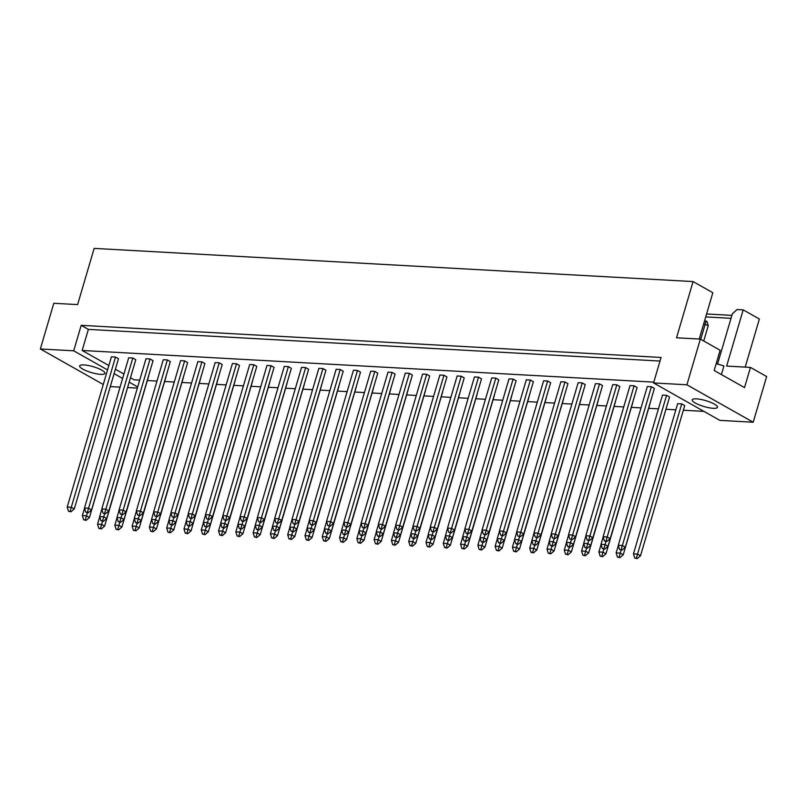 <?xml version="1.0" encoding="UTF-8"?>
<svg xmlns="http://www.w3.org/2000/svg" width="807" height="807" viewBox="0 0 807 807"><rect width="100%" height="100%" fill="white"/><g stroke="black" fill="none" stroke-linecap="round" stroke-linejoin="round"><path stroke-width="1.21" d="M695.311 403.046A13.184 3.077 -163.6 0 0 708.889 407.727A13.184 3.077 -163.6 0 0 717.484 407.293A13.184 3.077 -163.6 0 0 714.366 404.095A13.184 3.077 -163.6 0 0 700.779 399.415A13.184 3.077 -163.6 0 0 692.184 399.848A13.184 3.077 -163.6 0 0 695.311 403.046M82.778 369.112A13.184 3.077 -163.6 0 0 96.366 373.792A13.184 3.077 -163.6 0 0 104.95 373.359A13.184 3.077 -163.6 0 0 101.833 370.161A13.184 3.077 -163.6 0 0 88.245 365.48A13.184 3.077 -163.6 0 0 79.661 365.914A13.184 3.077 -163.6 0 0 82.778 369.112M699.215 339.041L712.843 292.729L693.082 281.572L676.528 337.79L700.355 339.101L720.126 350.268L714.175 370.474L744.518 387.602L750.46 367.397L726.643 366.085L743.186 309.868L737.114 309.525L732.353 313.802L717.554 364.068M721.387 374.539L723.919 365.934L716.182 363.664M750.46 367.397L766.65 376.546L753.203 422.222L686.908 384.788L700.355 339.101M693.082 281.572L94.157 248.385L77.613 304.602L53.797 303.281L40.35 348.967L73.699 350.813L107.563 369.929M706.599 313.973L731.888 315.376M745.214 367.114L759.377 319.007L743.186 309.868M110.287 386.603L120.061 387.138M127.698 387.562L137.351 388.096M114.11 373.631L122.624 378.443M129.281 382.195L137.694 386.946M40.35 348.967L103.276 384.495M753.203 422.222L719.854 420.376L653.559 382.932L686.908 384.788M653.559 382.932L661.054 357.461L81.194 325.332L73.699 350.813M81.194 325.332L88.367 329.387L82.163 350.47L108.854 365.541M115.401 369.233L123.915 374.045M130.573 377.797L134.123 379.804L139.702 380.117M603.162 536.937L600.983 544.342L605.068 544.564L608.054 546.248L652.157 395.985M634.11 385.786L630.025 385.564L585.821 535.767L589.897 535.999L634.11 385.786L637.096 387.471L592.883 537.684L589.554 540.519L587.082 539.964L589.554 540.519M618.333 545.502L616.155 552.906L620.24 553.128L623.226 554.812L667.328 404.549M681.733 403.883L677.658 403.651L633.445 553.864L637.53 554.086L681.733 403.883L684.719 405.568L640.516 555.771L637.177 558.615L634.716 558.051L637.177 558.615M666.572 395.309L662.486 395.087L618.273 545.3L622.358 545.522L666.572 395.309L669.558 397.004L625.344 547.207L622.015 550.051L619.544 549.486L622.015 550.051M651.4 386.745L647.315 386.523L603.101 536.726L607.187 536.958L651.4 386.745L654.386 388.429L610.173 538.642L606.844 541.477L604.372 540.922L606.844 541.477M703.926 411.378L683.347 410.238M675.842 409.815L666.068 409.28M658.431 408.856L648.778 408.322M641.02 407.888L631.488 407.364M623.74 406.93L614.198 406.405M606.45 405.971L596.918 405.447M589.16 405.013L579.628 404.489M571.881 404.055L562.338 403.53M554.591 403.097L545.058 402.572M537.301 402.148L527.768 401.614M520.011 401.19L510.478 400.655M502.731 400.232L493.198 399.697M485.441 399.273L475.908 398.739M468.151 398.315L458.618 397.78M450.871 397.357L441.328 396.822M433.581 396.398L424.048 395.874M416.291 395.44L406.758 394.916M399.011 394.482L389.468 393.957M381.721 393.523L372.188 392.999M364.431 392.565L354.898 392.041M347.141 391.607L337.608 391.082M329.861 390.649L320.329 390.124M312.571 389.69L303.039 389.166M295.281 388.732L285.749 388.207M278.001 387.774L268.459 387.249M260.711 386.815L251.179 386.291M243.421 385.867L233.889 385.332M226.142 384.909L216.599 384.374M208.852 383.95L199.319 383.416M191.562 382.992L182.029 382.457M174.272 382.034L164.739 381.499M156.992 381.075L147.459 380.541M82.163 350.47L653.791 382.135M601.054 544.543L598.875 551.948L602.96 552.17L605.946 553.864L650.049 403.591M583.764 543.585L581.585 550.989L585.67 551.211L588.656 552.906L632.759 402.632M566.474 542.627L564.295 550.031L568.38 550.253L571.366 551.948L615.469 401.674M549.194 541.668L547.015 549.073L551.09 549.305L554.076 550.989L598.189 400.716M531.904 540.71L529.725 548.114L533.81 548.346L536.796 550.031L580.899 399.758M514.614 539.752L512.435 547.156L516.52 547.388L519.506 549.073L563.609 398.799M497.324 538.794L495.155 546.198L499.23 546.43L502.216 548.114L546.319 397.841M480.044 537.845L477.865 545.239L481.95 545.471L484.936 547.156L529.039 396.883M462.754 536.887L460.575 544.281L464.661 544.513L467.646 546.198L511.749 395.924M445.464 535.929L443.285 543.323L447.371 543.555L450.356 545.239L494.459 394.976M428.184 534.97L426.005 542.365L430.091 542.597L433.077 544.281L477.179 394.018M410.894 534.012L408.715 541.416L412.801 541.638L415.787 543.323L459.889 393.059M393.604 533.054L391.425 540.458L395.511 540.68L398.497 542.365L442.599 392.101M376.324 532.095L374.145 539.5L378.221 539.722L381.207 541.406L425.319 391.143M359.034 531.137L356.855 538.541L360.941 538.763L363.927 540.448L408.029 390.185M341.744 530.179L339.565 537.583L343.651 537.805L346.637 539.49L390.739 389.226M324.454 529.221L322.275 536.625L326.361 536.847L329.347 538.531L373.449 388.268M307.174 528.262L304.996 535.666L309.081 535.888L312.067 537.573L356.169 387.31M289.884 527.304L287.706 534.708L291.791 534.93L294.777 536.625L338.879 386.351M272.595 526.346L270.416 533.75L274.501 533.972L277.487 535.666L321.59 385.393M255.315 525.387L253.136 532.791L257.221 533.013L260.207 534.708L304.31 384.435M238.025 524.429L235.846 531.833L239.931 532.065L242.917 533.75L287.02 383.476M220.735 523.471L218.556 530.875L222.641 531.107L225.627 532.791L269.73 382.518M203.455 522.512L201.276 529.917L205.351 530.149L208.337 531.833L252.45 381.56M186.165 521.554L183.986 528.958L188.071 529.19L191.057 530.875L235.16 380.601M168.875 520.606L166.696 528L170.781 528.232L173.767 529.917L217.87 379.643M151.585 519.647L149.406 527.042L153.491 527.274L156.477 528.958L200.58 378.695M134.305 518.689L132.126 526.083L136.212 526.315L139.197 528L183.3 377.737M117.015 517.731L114.836 525.135L118.922 525.357L121.907 527.042L166.01 376.778M99.725 516.773L97.546 524.177L101.632 524.399L104.617 526.083L148.72 375.82M616.82 384.828L612.735 384.606L568.532 534.819L572.617 535.041L616.82 384.828L619.806 386.523L575.603 536.726L572.264 539.57L569.792 539.005L572.264 539.57M599.54 383.87L595.455 383.648L551.242 533.861L555.327 534.083L599.54 383.87L602.526 385.564L558.313 535.767L554.984 538.612L552.513 538.047L554.984 538.612M582.251 382.911L578.165 382.689L533.952 532.902L538.037 533.124L582.251 382.911L585.236 384.606L541.023 534.809L537.694 537.654L535.223 537.089L537.694 537.654M564.961 381.963L560.875 381.731L516.672 531.944L520.757 532.166L564.961 381.963L567.946 383.648L523.743 533.851L520.404 536.695L517.933 536.13L520.404 536.695M547.671 381.005L543.595 380.773L499.382 530.986L503.467 531.208L547.671 381.005L550.656 382.689L506.453 532.892L503.114 535.737L500.653 535.172L503.114 535.737M530.391 380.047L526.305 379.815L482.092 530.028L486.177 530.249L530.391 380.047L533.377 381.731L489.163 531.934L485.834 534.779L483.363 534.214L485.834 534.779M513.101 379.088L509.015 378.856L464.812 529.069L468.887 529.291L513.101 379.088L516.087 380.773L471.883 530.976L468.544 533.82L466.073 533.256L468.544 533.82M495.811 378.13L491.735 377.898L447.522 528.111L451.607 528.333L495.811 378.13L498.797 379.815L454.593 530.017L451.254 532.862L448.783 532.297L451.254 532.862M478.531 377.172L474.445 376.94L430.232 527.153L434.317 527.375L478.531 377.172L481.517 378.856L437.303 529.069L433.974 531.904L431.503 531.339L433.974 531.904M461.241 376.213L457.155 375.981L412.952 526.194L417.027 526.416L461.241 376.213L464.227 377.898L420.013 528.111L416.684 530.945L414.213 530.381L416.684 530.945M443.951 375.255L439.865 375.033L395.662 525.236L399.747 525.468L443.951 375.255L446.937 376.94L402.733 527.153L399.394 529.987L396.923 529.422L399.394 529.987M426.671 374.297L422.586 374.075L378.372 524.278L382.457 524.51L426.671 374.297L429.657 375.981L385.443 526.194L382.104 529.029L379.643 528.464L382.104 529.029M409.381 373.338L405.296 373.116L361.082 523.319L365.168 523.551L409.381 373.338L412.367 375.023L368.153 525.236L364.825 528.071L362.353 527.506L364.825 528.071M392.091 372.38L388.006 372.158L343.802 522.361L347.888 522.593L392.091 372.38L395.077 374.065L350.874 524.278L347.535 527.112L345.063 526.547L347.535 527.112M374.801 371.422L370.726 371.2L326.512 521.403L330.598 521.635L374.801 371.422L377.787 373.106L333.584 523.319L330.245 526.154L327.783 525.599L330.245 526.154M357.521 370.463L353.436 370.242L309.222 520.444L313.308 520.676L357.521 370.463L360.507 372.148L316.294 522.361L312.965 525.196L310.493 524.641L312.965 525.196M340.231 369.505L336.146 369.283L291.942 519.486L296.018 519.718L340.231 369.505L343.217 371.19L299.014 521.403L295.675 524.237L293.203 523.682L295.675 524.237M322.941 368.547L318.866 368.325L274.652 518.528L278.738 518.76L322.941 368.547L325.927 370.242L281.724 520.444L278.385 523.279L275.913 522.724L278.385 523.279M305.661 367.589L301.576 367.367L257.362 517.58L261.448 517.801L305.661 367.589L308.647 369.283L264.434 519.486L261.105 522.331L258.633 521.766L261.105 522.331M288.371 366.63L284.286 366.408L240.083 516.621L244.158 516.843L288.371 366.63L291.357 368.325L247.144 518.528L243.815 521.372L241.343 520.808L243.815 521.372M271.081 365.682L266.996 365.45L222.793 515.663L226.878 515.885L271.081 365.682L274.067 367.367L229.864 517.569L226.525 520.414L224.053 519.849L226.525 520.414M253.802 364.724L249.716 364.492L205.503 514.705L209.588 514.927L253.802 364.724L256.787 366.408L212.574 516.611L209.235 519.456L206.774 518.891L209.235 519.456M236.512 363.765L232.426 363.533L188.213 513.746L192.298 513.968L236.512 363.765L239.497 365.45L195.284 515.653L191.955 518.498L189.484 517.933L191.955 518.498M219.222 362.807L215.136 362.575L170.933 512.788L175.018 513.01L219.222 362.807L222.207 364.492L178.004 514.695L174.665 517.539L172.194 516.974L174.665 517.539M201.932 361.849L197.856 361.617L153.643 511.83L157.728 512.052L201.932 361.849L204.917 363.533L160.714 513.736L157.375 516.581L154.914 516.016L157.375 516.581M184.652 360.89L180.566 360.658L136.353 510.871L140.438 511.093L184.652 360.89L187.638 362.575L143.424 512.788L140.095 515.623L137.624 515.058L140.095 515.623M167.362 359.932L163.276 359.7L119.073 509.913L123.148 510.135L167.362 359.932L170.348 361.617L126.144 511.83L122.805 514.664L120.334 514.099L122.805 514.664M150.072 358.974L145.996 358.742L101.783 508.955L105.868 509.177L150.072 358.974L153.058 360.658L108.854 510.871L105.515 513.706L103.044 513.141L105.515 513.706M132.792 358.015L128.706 357.794L84.493 507.996L88.578 508.228L132.792 358.015L135.778 359.7L91.564 509.913L88.235 512.748L85.764 512.183L88.235 512.748M115.502 357.057L111.416 356.835L67.213 507.038L71.288 507.27L115.502 357.057L118.488 358.742L74.274 508.955L70.945 511.789L68.474 511.224L70.945 511.789M585.882 535.979L583.703 543.383L587.789 543.605L590.774 545.29L634.877 395.027M568.592 535.021L566.413 542.425L570.499 542.647L573.484 544.332L617.587 394.068M551.302 534.063L549.123 541.467L553.209 541.689L556.194 543.373L600.297 393.11M534.022 533.104L531.843 540.508L535.929 540.73L538.915 542.415L583.017 392.152M516.732 532.146L514.553 539.55L518.639 539.772L521.625 541.467L565.727 391.193M499.442 531.188L497.263 538.592L501.349 538.814L504.335 540.508L548.437 390.235M482.162 530.229L479.983 537.633L484.059 537.855L487.045 539.55L531.157 389.277M464.872 529.271L462.693 536.675L466.779 536.907L469.765 538.592L513.867 388.318M447.582 528.313L445.403 535.717L449.489 535.949L452.475 537.633L496.577 387.36M430.292 527.354L428.113 534.759L432.199 534.991L435.185 536.675L479.287 386.402M413.013 526.396L410.834 533.8L414.919 534.032L417.905 535.717L462.007 385.443M395.723 525.448L393.544 532.842L397.629 533.074L400.615 534.759L444.718 384.485M378.433 524.489L376.254 531.884L380.339 532.116L383.325 533.8L427.428 383.537M361.153 523.531L358.974 530.925L363.049 531.157L366.045 532.842L410.148 382.579M343.863 522.573L341.684 529.977L345.769 530.199L348.755 531.884L392.858 381.62M326.573 521.615L324.394 529.019L328.479 529.241L331.465 530.925L375.568 380.662M309.293 520.656L307.114 528.06L311.189 528.282L314.175 529.967L358.288 379.704M292.003 519.698L289.824 527.102L293.909 527.324L296.895 529.009L340.998 378.745M274.713 518.74L272.534 526.144L276.619 526.366L279.605 528.05L323.708 377.787M257.423 517.781L255.244 525.186L259.329 525.407L262.315 527.092L306.418 376.829M240.143 516.823L237.964 524.227L242.05 524.449L245.035 526.134L289.138 375.87M222.853 515.865L220.674 523.269L224.76 523.491L227.745 525.186L271.848 374.912M205.563 514.906L203.384 522.311L207.47 522.533L210.456 524.227L254.558 373.954M188.283 513.948L186.104 521.352L190.18 521.574L193.176 523.269L237.278 372.995M170.993 512.99L168.814 520.394L172.9 520.626L175.886 522.311L219.988 372.037M153.703 512.031L151.524 519.436L155.61 519.668L158.596 521.352L202.698 371.079M136.423 511.073L134.244 518.477L138.32 518.709L141.306 520.394L185.418 370.12M119.133 510.115L116.954 517.519L121.04 517.751L124.026 519.436L168.128 369.162M101.843 509.167L99.665 516.561L103.75 516.793L106.736 518.477L150.838 368.204M84.553 508.208L82.375 515.602L86.46 515.834L89.446 517.519L133.548 367.256M88.367 329.387L660.005 361.052M731.021 318.321L705.732 316.919M606.007 541.013L607.187 536.958L610.173 538.642M604.372 540.922L603.101 536.726M621.178 549.577L622.358 545.522L625.344 547.207M619.544 549.486L618.273 545.3M704.561 320.883L706.982 321.438L708.253 325.635L703.684 323.859M700.738 339.323L706.145 320.974M636.35 558.141L637.53 554.086L640.516 555.771M703.724 341.008L708.253 325.635M634.716 558.051L633.445 553.864M588.717 540.054L589.897 535.999L592.883 537.684M587.082 539.964L585.821 535.767M603.888 548.619L602.254 548.528L604.725 549.093L603.888 548.619L605.996 541.436M608.054 546.248L604.725 549.093M602.254 548.528L600.983 544.342M619.06 557.183L617.426 557.092L619.897 557.657L619.06 557.183L621.168 550.001M623.226 554.812L619.897 557.657M617.426 557.092L616.155 552.906M571.427 539.096L572.617 535.041L575.603 536.726M569.792 539.005L568.532 534.819M536.857 537.18L538.037 533.124L541.023 534.809M535.223 537.089L533.952 532.902M502.287 535.263L503.467 531.208L506.453 532.892M500.653 535.172L499.382 530.986M467.707 533.346L468.887 529.291L471.883 530.976M466.073 533.256L464.812 529.069M586.598 547.66L584.964 547.57L587.435 548.135L586.598 547.66L588.707 540.478M590.774 545.29L587.435 548.135M584.964 547.57L583.703 543.383M552.028 545.744L550.394 545.653L552.866 546.218L552.028 545.744L554.137 538.562M556.194 543.373L552.866 546.218M550.394 545.653L549.123 541.467M517.448 543.827L515.814 543.736L518.286 544.301L517.448 543.827L519.557 536.645M521.625 541.467L518.286 544.301M515.814 543.736L514.553 539.55M482.879 541.911L481.244 541.82L483.716 542.385L482.879 541.911L484.987 534.728M487.045 539.55L483.716 542.385M481.244 541.82L479.983 537.633M601.77 556.225L600.136 556.134L602.607 556.699L601.77 556.225L603.878 549.042M605.946 553.864L602.607 556.699M600.136 556.134L598.875 551.948M567.2 554.308L565.566 554.217L568.037 554.782L567.2 554.308L569.298 547.126M571.366 551.948L568.037 554.782M565.566 554.217L564.295 550.031M532.62 552.392L530.986 552.301L533.457 552.866L532.62 552.392L534.728 545.209M536.796 550.031L533.457 552.866M530.986 552.301L529.725 548.114M498.05 550.475L496.416 550.384L498.887 550.949L498.05 550.475L500.158 543.293M502.216 548.114L498.887 550.949M496.416 550.384L495.155 546.198M554.147 538.138L555.327 534.083L558.313 535.767M552.513 538.047L551.242 533.861M519.567 536.221L520.757 532.166L523.743 533.851M517.933 536.13L516.672 531.944M484.997 534.305L486.177 530.249L489.163 531.934M483.363 534.214L482.092 530.028M450.417 532.388L451.607 528.333L454.593 530.017M448.783 532.297L447.522 528.111M569.318 546.702L567.684 546.611L570.146 547.176L569.318 546.702L571.417 539.52M573.484 544.332L570.146 547.176M567.684 546.611L566.413 542.425M534.738 544.786L533.104 544.695L535.576 545.26L534.738 544.786L536.847 537.603M538.915 542.415L535.576 545.26M533.104 544.695L531.843 540.508M500.169 542.869L498.534 542.778L501.006 543.343L500.169 542.869L502.267 535.687M504.335 540.508L501.006 543.343M498.534 542.778L497.263 538.592M465.589 540.952L463.954 540.861L466.426 541.426L465.589 540.952L467.697 533.77M469.765 538.592L466.426 541.426M463.954 540.861L462.693 536.675M584.48 555.266L582.856 555.176L585.317 555.741L584.48 555.266L586.588 548.084M588.656 552.906L585.317 555.741M582.856 555.176L581.585 550.989M549.91 553.35L548.276 553.259L550.747 553.824L549.91 553.35L552.018 546.168M554.076 550.989L550.747 553.824M548.276 553.259L547.015 549.073M515.34 551.433L513.706 551.342L516.177 551.907L515.34 551.433L517.438 544.251M519.506 549.073L516.177 551.907M513.706 551.342L512.435 547.156M480.76 549.527L479.126 549.436L481.597 549.991L480.76 549.527L482.868 542.334M484.936 547.156L481.597 549.991M479.126 549.436L477.865 545.239M463.48 548.568L461.846 548.478L464.307 549.032L463.48 548.568L465.578 541.376M467.646 546.198L464.307 549.032M461.846 548.478L460.575 544.281M428.9 546.652L427.266 546.561L429.738 547.116L428.9 546.652L431.009 539.469M433.077 544.281L429.738 547.116M427.266 546.561L426.005 542.365M394.33 544.735L392.696 544.644L395.168 545.209L394.33 544.735L396.429 537.553M398.497 542.365L395.168 545.209M392.696 544.644L391.425 540.458M446.19 547.61L444.556 547.519L447.028 548.074L446.19 547.61L448.299 540.428M450.356 545.239L447.028 548.074M444.556 547.519L443.285 543.323M411.61 545.693L409.986 545.603L412.448 546.168L411.61 545.693L413.719 538.511M415.787 543.323L412.448 546.168M409.986 545.603L408.715 541.416M377.04 543.777L375.406 543.686L377.878 544.251L377.04 543.777L379.149 536.594M381.207 541.406L377.878 544.251M375.406 543.686L374.145 539.5M415.847 530.471L417.027 526.416L420.013 528.111M414.213 530.381L412.952 526.194M381.277 528.555L382.457 524.51L385.443 526.194M379.643 528.464L378.372 524.278M346.697 526.638L347.888 522.593L350.874 524.278M345.063 526.547L343.802 522.361M433.137 531.43L434.317 527.375L437.303 529.069M431.503 531.339L430.232 527.153M398.557 529.513L399.747 525.468L402.733 527.153M396.923 529.422L395.662 525.236M363.987 527.596L365.168 523.551L368.153 525.236M362.353 527.506L361.082 523.319M431.019 539.036L429.385 538.945L431.856 539.51L431.019 539.036L433.127 531.853M435.185 536.675L431.856 539.51M429.385 538.945L428.113 534.759M396.449 537.129L394.815 537.038L397.276 537.593L396.449 537.129L398.547 529.937M400.615 534.759L397.276 537.593M394.815 537.038L393.544 532.842M361.869 535.212L360.235 535.122L362.706 535.677L361.869 535.212L363.977 528.03M366.045 532.842L362.706 535.677M360.235 535.122L358.974 530.925M448.309 539.994L446.675 539.903L449.146 540.468L448.309 539.994L450.407 532.812M452.475 537.633L449.146 540.468M446.675 539.903L445.403 535.717M413.729 538.077L412.095 537.997L414.566 538.551L413.729 538.077L415.837 530.895M417.905 535.717L414.566 538.551M412.095 537.997L410.834 533.8M379.159 536.171L377.525 536.08L379.996 536.635L379.159 536.171L381.267 528.978M383.325 533.8L379.996 536.635M377.525 536.08L376.254 531.884M312.127 524.732L313.308 520.676L316.294 522.361M310.493 524.641L309.222 520.444M277.547 522.815L278.738 518.76L281.724 520.444M275.913 522.724L274.652 518.528M242.978 520.898L244.158 516.843L247.144 518.528M241.343 520.808L240.083 516.621M208.408 518.982L209.588 514.927L212.574 516.611M206.774 518.891L205.503 514.705M173.828 517.065L175.018 513.01L178.004 514.695M172.194 516.974L170.933 512.788M139.258 515.148L140.438 511.093L143.424 512.788M137.624 515.058L136.353 510.871M104.678 513.232L105.868 509.177L108.854 510.871M103.044 513.141L101.783 508.955M70.108 511.315L71.288 507.27L74.274 508.955M68.474 511.224L67.213 507.038M327.299 533.296L325.665 533.205L328.136 533.77L327.299 533.296L329.397 526.114M331.465 530.925L328.136 533.77M325.665 533.205L324.394 529.019M292.719 531.379L291.085 531.288L293.556 531.853L292.719 531.379L294.827 524.197M296.895 529.009L293.556 531.853M291.085 531.288L289.824 527.102M258.149 529.463L256.515 529.372L258.986 529.937L258.149 529.463L260.257 522.28M262.315 527.092L258.986 529.937M256.515 529.372L255.244 525.186M223.579 527.546L221.945 527.455L224.407 528.02L223.579 527.546L225.678 520.364M227.745 525.186L224.407 528.02M221.945 527.455L220.674 523.269M188.999 525.629L187.365 525.539L189.837 526.103L188.999 525.629L191.108 518.447M193.176 523.269L189.837 526.103M187.365 525.539L186.104 521.352M154.43 523.713L152.795 523.622L155.267 524.187L154.43 523.713L156.528 516.53M158.596 521.352L155.267 524.187M152.795 523.622L151.524 519.436M119.85 521.796L118.215 521.705L120.687 522.27L119.85 521.796L121.958 514.614M124.026 519.436L120.687 522.27M118.215 521.705L116.954 517.519M85.28 519.89L83.646 519.799L86.117 520.354L85.28 519.89L87.388 512.697M89.446 517.519L86.117 520.354M83.646 519.799L82.375 515.602M342.471 541.86L340.836 541.769L343.308 542.334L342.471 541.86L344.569 534.678M346.637 539.49L343.308 542.334M340.836 541.769L339.565 537.583M307.891 539.944L306.257 539.853L308.728 540.418L307.891 539.944L309.999 532.761M312.067 537.573L308.728 540.418M306.257 539.853L304.996 535.666M273.321 538.027L271.687 537.936L274.158 538.501L273.321 538.027L275.429 530.845M277.487 535.666L274.158 538.501M271.687 537.936L270.416 533.75M238.741 536.11L237.107 536.019L239.578 536.584L238.741 536.11L240.849 528.928M242.917 533.75L239.578 536.584M237.107 536.019L235.846 531.833M204.171 534.194L202.537 534.103L205.008 534.668L204.171 534.194L206.279 527.011M208.337 531.833L205.008 534.668M202.537 534.103L201.276 529.917M169.601 532.287L167.967 532.196L170.438 532.751L169.601 532.287L171.699 525.095M173.767 529.917L170.438 532.751M167.967 532.196L166.696 528M135.021 530.37L133.387 530.28L135.858 530.835L135.021 530.37L137.129 523.188M139.197 528L135.858 530.835M133.387 530.28L132.126 526.083M100.451 528.454L98.817 528.363L101.289 528.928L100.451 528.454L102.56 521.272M104.617 526.083L101.289 528.928M98.817 528.363L97.546 524.177M329.417 525.69L330.598 521.635L333.584 523.319M327.783 525.599L326.512 521.403M294.837 523.773L296.018 519.718L299.014 521.403M293.203 523.682L291.942 519.486M260.268 521.857L261.448 517.801L264.434 519.486M258.633 521.766L257.362 517.58M225.688 519.94L226.878 515.885L229.864 517.569M224.053 519.849L222.793 515.663M191.118 518.023L192.298 513.968L195.284 515.653M189.484 517.933L188.213 513.746M156.548 516.107L157.728 512.052L160.714 513.736M154.914 516.016L153.643 511.83M121.968 514.19L123.148 510.135L126.144 511.83M120.334 514.099L119.073 509.913M87.398 512.274L88.578 508.228L91.564 509.913M85.764 512.183L84.493 507.996M359.751 542.818L358.116 542.728L360.588 543.293L359.751 542.818L361.859 535.636M363.927 540.448L360.588 543.293M358.116 542.728L356.855 538.541M325.181 540.902L323.546 540.811L326.018 541.376L325.181 540.902L327.289 533.72M329.347 538.531L326.018 541.376M323.546 540.811L322.275 536.625M290.611 538.985L288.977 538.894L291.438 539.459L290.611 538.985L292.709 531.803M294.777 536.625L291.438 539.459M288.977 538.894L287.706 534.708M256.031 537.069L254.397 536.978L256.868 537.543L256.031 537.069L258.139 529.886M260.207 534.708L256.868 537.543M254.397 536.978L253.136 532.791M221.461 535.152L219.827 535.061L222.298 535.626L221.461 535.152L223.559 527.97M225.627 532.791L222.298 535.626M219.827 535.061L218.556 530.875M186.881 533.235L185.247 533.155L187.718 533.709L186.881 533.235L188.989 526.053M191.057 530.875L187.718 533.709M185.247 533.155L183.986 528.958M152.311 531.329L150.677 531.238L153.148 531.793L152.311 531.329L154.419 524.136M156.477 528.958L153.148 531.793M150.677 531.238L149.406 527.042M117.741 529.412L116.107 529.321L118.568 529.886L117.741 529.412L119.84 522.23M121.907 527.042L118.568 529.886M116.107 529.321L114.836 525.135M344.579 534.254L342.945 534.163L345.416 534.728L344.579 534.254L346.687 527.072M348.755 531.884L345.416 534.728M342.945 534.163L341.684 529.977M310.009 532.338L308.375 532.247L310.846 532.812L310.009 532.338L312.117 525.155M314.175 529.967L310.846 532.812M308.375 532.247L307.114 528.06M275.439 530.421L273.805 530.33L276.276 530.895L275.439 530.421L277.537 523.239M279.605 528.05L276.276 530.895M273.805 530.33L272.534 526.144M240.859 528.504L239.225 528.414L241.697 528.978L240.859 528.504L242.968 521.322M245.035 526.134L241.697 528.978M239.225 528.414L237.964 524.227M206.289 526.588L204.655 526.497L207.127 527.062L206.289 526.588L208.398 519.405M210.456 524.227L207.127 527.062M204.655 526.497L203.384 522.311M171.709 524.671L170.075 524.58L172.547 525.145L171.709 524.671L173.818 517.489M175.886 522.311L172.547 525.145M170.075 524.58L168.814 520.394M137.14 522.754L135.505 522.664L137.977 523.229L137.14 522.754L139.248 515.572M141.306 520.394L137.977 523.229M135.505 522.664L134.244 518.477M102.57 520.848L100.936 520.757L103.407 521.312L102.57 520.848L104.668 513.655M106.736 518.477L103.407 521.312M100.936 520.757L99.665 516.561"/></g></svg>
